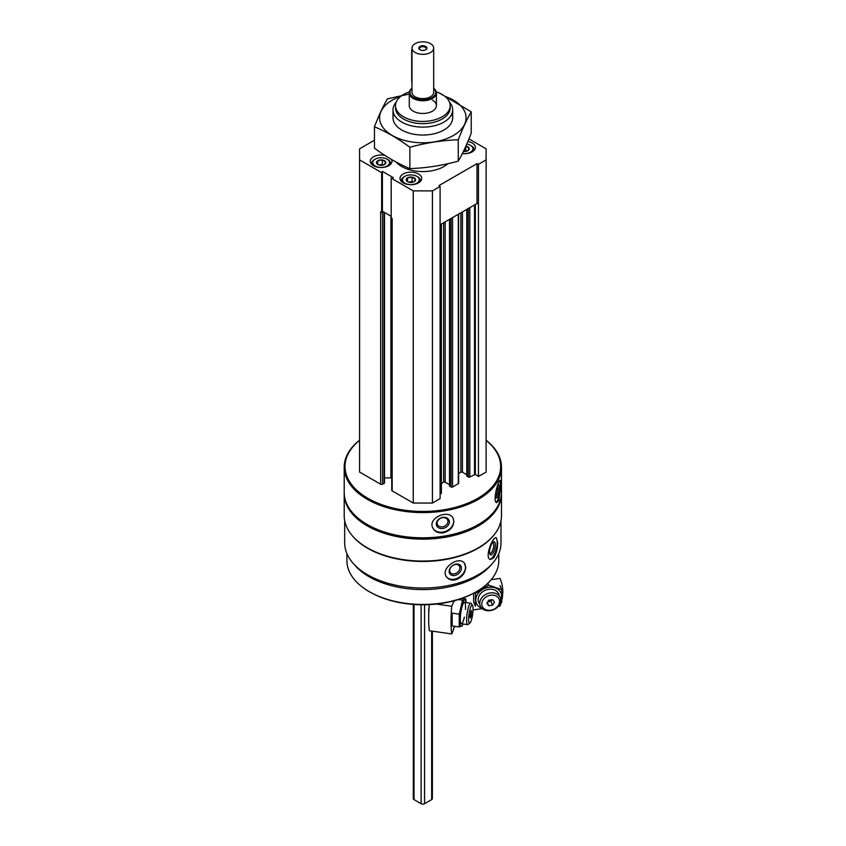 <?xml version="1.0" encoding="UTF-8"?>
<svg xmlns="http://www.w3.org/2000/svg" width="846" height="846" viewBox="0 0 846 846"><rect width="100%" height="100%" fill="white"/><g stroke="black" fill="none" stroke-linecap="round" stroke-linejoin="round"><path stroke-width="1.27" d="M465.755 146.147L469.075 148.061L467.859 150.683M465.871 146.157A4.695 2.707 180 0 1 467.859 146.844A4.695 2.707 180 0 1 468.631 150.091A4.695 2.707 180 0 1 463.428 151.402M376.597 163.299L377.813 160.687L382.35 159.979L385.67 161.903L384.454 164.515M379.917 165.224A4.695 2.707 180 0 1 377.813 164.515A4.695 2.707 180 0 1 377.813 160.687A4.695 2.707 180 0 1 384.454 160.687A4.695 2.707 180 0 1 385.205 163.955A4.695 2.707 180 0 1 379.917 165.224M406.323 180.462L407.539 177.84L412.076 177.142L415.397 179.056L414.18 181.679M409.644 182.376A4.695 2.707 180 0 1 407.539 181.679A4.695 2.707 180 0 1 407.539 177.84A4.695 2.707 180 0 1 414.18 177.84A4.695 2.707 180 0 1 414.921 181.118A4.695 2.707 180 0 1 409.644 182.376M381.853 212.135L382.403 211.236L383.069 211.627L382.572 211.912A1.354 0.783 180 0 1 381.853 212.135L380.658 211.912L380.658 484.229L359.571 472.057L359.571 148.822L374.45 140.225M486.112 440.364A77.821 44.933 180 0 1 474.775 499.975A77.821 44.933 180 0 1 370.897 499.975A77.821 44.933 180 0 1 359.571 440.364M468.948 138.913L486.112 148.822L486.112 472.057L478.445 476.478L475.325 474.331L475.325 204.457M466.939 475.812L468.282 477.038A1.089 0.624 180 0 0 469.816 477.038L475.325 474.331M466.781 474.733L462.434 472.216L462.434 211.891M458.627 473.527L460.901 472.216A1.089 0.624 180 0 1 462.434 472.216M458.627 214.091L458.627 483.235A1.089 0.624 180 0 1 458.31 483.679L458.31 214.271M449.681 485.784L451.024 487A1.089 0.624 180 0 0 452.557 487L458.31 483.679M449.522 484.695L445.176 482.178L445.176 221.864M441.369 483.489L443.642 482.178A1.089 0.624 180 0 1 445.176 482.178M441.369 224.053L441.369 493.197A1.089 0.624 180 0 1 441.052 493.641L440.1 494.191M486.112 159.883L478.445 164.314L477.017 163.627L438.894 185.634L440.1 186.458L440.1 498.622L432.422 503.053L413.25 503.053L392.163 490.87A1.354 0.783 180 0 1 391.761 490.32L391.761 218.331M384.507 477.916L390.905 477.916A8.132 4.695 180 0 1 391.761 477.948M384.507 212.452L384.507 482.791A1.354 0.783 180 0 1 384.105 483.341L382.572 484.229A1.354 0.783 180 0 1 380.658 484.229M501.001 520.65L501.001 542.899A78.16 45.124 180 0 1 422.841 588.023A78.16 45.124 180 0 1 344.682 542.899L344.682 520.65M494.254 534.672A78.16 45.124 180 0 1 422.841 561.458A78.16 45.124 180 0 1 351.428 534.672M493.673 557.874C496.316 553.675 497.66 548.589 497.691 542.603L496.316 537.749C492.668 536.057 484.071 558.455 490.469 559.47L493.673 557.874M455.867 579.7C461.948 577.342 465.237 573.218 465.723 567.338L464.369 563.14C458.849 555.188 439.254 568.935 446.878 577.268C449.046 579.753 452.05 580.568 455.867 579.7M486.112 440.227A78.636 45.398 180 0 1 501.477 467.182L501.477 492.425A78.636 45.398 180 0 1 478.445 524.52A78.636 45.398 180 0 1 367.238 524.52A78.636 45.398 180 0 1 344.206 492.425L344.206 467.182A78.636 45.398 180 0 1 359.571 440.227M501.477 467.182A78.636 45.398 180 0 1 422.841 512.581A78.636 45.398 180 0 1 344.206 467.182M498.791 500.737L500.927 485.16L500.24 480.391C498.305 479.396 492.171 502.609 496.792 502.619L498.791 500.737M443.188 532.843C449.723 531.119 453.276 527.344 453.847 521.517L453.202 518.524C449.416 508.7 427.293 517.794 432.814 527.989C434.802 531.7 438.26 533.318 443.188 532.843M478.149 524.689A77.821 44.933 180 0 1 477.863 524.858A77.821 44.933 180 0 1 367.809 524.858A77.821 44.933 180 0 1 367.524 524.689M501.467 493.081A78.636 45.398 180 0 1 501.477 493.747A78.636 45.398 180 0 1 422.841 539.145A78.636 45.398 180 0 1 344.206 493.747A78.636 45.398 180 0 1 344.216 493.081M501.477 493.747L501.477 515.669A78.636 45.398 180 0 1 478.445 547.764A78.636 45.398 180 0 1 367.238 547.764A78.636 45.398 180 0 1 344.206 515.669L344.206 493.747M478.149 547.933A77.821 44.933 180 0 1 477.863 548.102A77.821 44.933 180 0 1 367.809 548.102A77.821 44.933 180 0 1 367.524 547.933M491.537 564.419A75.918 43.833 180 0 1 422.841 589.588A75.918 43.833 180 0 1 354.146 564.419M498.759 553.622L498.759 560.612A75.918 43.833 180 0 1 476.52 591.608A75.918 43.833 180 0 1 369.152 591.608A75.918 43.833 180 0 1 346.913 560.612L346.913 553.622M476.52 591.608L475.568 592.158A74.564 43.051 180 0 1 370.114 592.158L369.152 591.608M499.753 480.697A11.252 2.379 -81.2 0 1 500.398 485.075A11.252 2.379 -81.2 0 1 496.242 502.334M497.226 486.429A6.779 1.428 -81.2 0 1 498.188 484.758A6.779 1.428 -81.2 0 1 499.235 487.571A6.779 1.428 -81.2 0 1 498.104 495.196A6.779 1.428 -81.2 0 1 496.168 497.839A6.779 1.428 -81.2 0 1 496.57 488.586M497.469 485.847A5.605 1.184 -81.2 0 1 497.797 488.047A5.605 1.184 -81.2 0 1 495.809 496.591M453.223 518.566A11.252 8.872 -24.9 0 1 453.71 521.221A11.252 8.872 -24.9 0 1 444.985 531.574A11.252 8.872 -24.9 0 1 432.814 527.999M449.385 521.887A6.779 5.351 -24.9 0 1 439.571 528.2A6.779 5.351 -24.9 0 1 439.571 518.609A6.779 5.351 -24.9 0 1 449.385 521.887M447.946 521.4A5.605 4.42 -24.9 0 1 443.484 526.603A5.605 4.42 -24.9 0 1 437.456 524.605A5.605 4.42 -24.9 0 1 440.671 518.228A5.605 4.42 -24.9 0 1 447.619 519.888A5.605 4.42 -24.9 0 1 447.946 521.4M495.872 537.739A11.252 3.881 -74.9 0 1 497.205 542.466A11.252 3.881 -74.9 0 1 494.773 553.485A11.252 3.881 -74.9 0 1 489.971 559.269M495.312 544.803A6.779 2.337 -74.9 0 1 493.197 552.766A6.779 2.337 -74.9 0 1 489.982 554.215A6.779 2.337 -74.9 0 1 490.183 547.743A6.779 2.337 -74.9 0 1 493.25 542.043A6.779 2.337 -74.9 0 1 495.312 544.803M492.605 542.635A5.605 1.935 -74.9 0 1 492.837 542.656A5.605 1.935 -74.9 0 1 493.747 545.131A5.605 1.935 -74.9 0 1 492.425 550.894A5.605 1.935 -74.9 0 1 489.929 553.485A5.605 1.935 -74.9 0 1 489.707 553.379M464.274 563.024A11.252 8.323 -38.9 0 1 465.501 567.053A11.252 8.323 -38.9 0 1 458.225 577.818A11.252 8.323 -38.9 0 1 446.783 577.152M461.44 568.152A6.779 5.013 -38.9 0 1 452.229 575.428A6.779 5.013 -38.9 0 1 452.229 565.837A6.779 5.013 -38.9 0 1 461.44 568.152M459.886 567.825A5.605 4.145 -38.9 0 1 456.153 573.239A5.605 4.145 -38.9 0 1 450.442 572.71A5.605 4.145 -38.9 0 1 452.198 565.963A5.605 4.145 -38.9 0 1 459.167 565.667A5.605 4.145 -38.9 0 1 459.886 567.825M381.641 212.483L381.641 172.626L359.571 159.883M478.445 476.478L478.445 164.314M440.1 186.458L432.422 190.879L413.25 190.879L391.18 178.146L393.327 177.702L382.403 171.389L381.641 172.626M432.422 503.053L432.422 190.879M413.25 503.053L413.25 190.879M392.163 490.87L392.163 218.554L391.18 217.993L391.18 178.146M478.445 204.172L477.017 203.474L440.1 224.793M391.18 216.312L383.069 211.627M477.017 203.474L477.017 163.627M382.403 211.236L382.403 171.389M391.539 159.492A10.85 6.26 180 0 1 391.984 161.269A10.85 6.26 180 0 1 381.134 167.529A10.85 6.26 180 0 1 370.294 161.269A10.85 6.26 180 0 1 384.909 155.4M467.891 141.483A10.85 6.26 180 0 1 472.205 143.006A10.85 6.26 180 0 1 475.389 147.437A10.85 6.26 180 0 1 462.35 153.57M418.527 174.001A10.85 6.26 180 0 1 421.699 178.432A10.85 6.26 180 0 1 410.86 184.692A10.85 6.26 180 0 1 400.01 178.432A10.85 6.26 180 0 1 406.704 172.647A10.85 6.26 180 0 1 418.527 174.001M447.894 163.69A29.822 17.216 180 0 1 421.266 171.548A29.822 17.216 180 0 1 396.214 162.115M436.282 91.907A27.336 15.778 180 0 1 442.162 94.488A27.336 15.778 180 0 1 450.167 105.644A27.336 15.778 180 0 1 422.841 121.422A27.336 15.778 180 0 1 395.505 105.644A27.336 15.778 180 0 1 409.39 91.907M432.422 100.114A13.557 7.826 180 0 1 436.399 105.644A13.557 7.826 180 0 1 422.841 113.47A13.557 7.826 180 0 1 409.284 105.644L409.284 92.923A13.557 7.826 180 0 1 411.991 88.217M450.167 105.644L450.167 107.865A27.336 15.778 180 0 1 422.841 123.643A27.336 15.778 180 0 1 395.505 107.865L395.505 105.644M449.501 102.186A29.822 17.216 180 0 1 452.663 109.895A29.822 17.216 180 0 1 422.841 127.122A29.822 17.216 180 0 1 393.009 109.895A29.822 17.216 180 0 1 396.171 102.186M417.564 176.772L416.803 176.328A8.407 4.854 180 0 1 416.803 183.191A8.407 4.854 180 0 1 404.917 183.191A8.407 4.854 180 0 1 404.917 176.328A8.407 4.854 180 0 1 416.803 176.328L417.564 176.772A9.486 5.478 180 0 1 420.346 180.642A9.486 5.478 180 0 1 420.198 181.615M401.512 181.615A9.486 5.478 180 0 1 401.364 180.642A9.486 5.478 180 0 1 404.145 176.772L404.917 176.328M466.781 144.084A8.407 4.854 180 0 1 470.482 145.332L471.254 145.776A9.486 5.478 180 0 1 474.035 149.647A9.486 5.478 180 0 1 473.876 150.62M471.254 145.776L470.482 145.332A8.407 4.854 180 0 1 471.835 151.18A8.407 4.854 180 0 1 462.413 153.454M387.849 159.608L387.077 159.164A8.407 4.854 180 0 1 387.077 166.028A8.407 4.854 180 0 1 375.19 166.028A8.407 4.854 180 0 1 375.19 159.164A8.407 4.854 180 0 1 387.077 159.164L387.849 159.608A9.486 5.478 180 0 1 390.63 163.49A9.486 5.478 180 0 1 390.482 164.452M371.796 164.452A9.486 5.478 180 0 1 371.648 163.49A9.486 5.478 180 0 1 374.429 159.608L375.19 159.164M407.539 181.636L407.539 177.84M408.533 182.112L412.076 181.562L412.076 177.142M412.076 181.562L413.081 182.144M408.745 182.176A4.071 2.348 180 0 1 409.802 181.922A4.071 2.348 180 0 1 412.975 182.176M377.813 164.473L377.813 160.687M378.807 164.959L382.35 164.41L382.35 159.979M382.35 164.41L383.354 164.991M379.019 165.023A4.071 2.348 180 0 1 380.087 164.759A4.071 2.348 180 0 1 383.249 165.023M466.654 151.191A4.071 2.348 180 0 0 463.671 150.895L465.755 150.577L465.755 146.411M465.755 150.577L466.759 151.148M454.091 600.808L451.732 606.265A51.521 10.173 98.2 0 0 451.732 633.94L429.366 630.725A51.521 10.173 -81.8 0 1 429.239 604.604M455.011 626.336L454.746 626.971A4.886 0.962 98.2 0 0 454.619 626.907A4.886 0.962 98.2 0 0 453.107 630.746L451.732 633.94M436.356 604.055L451.732 606.265M472.47 605.302L471.159 603.473A10.85 2.147 98.2 0 0 470.757 603.187A10.85 2.147 98.2 0 0 468.028 608.782A10.85 2.147 98.2 0 0 466.59 620.002A10.85 2.147 98.2 0 0 467.669 624.655A10.85 2.147 98.2 0 0 468.124 624.496L469.911 623.111A9.179 1.819 98.2 0 0 472.618 614.418A9.179 1.819 98.2 0 0 472.47 605.302A9.179 1.819 98.2 0 0 470.027 609.014A9.179 1.819 98.2 0 0 468.61 619.304A9.179 1.819 98.2 0 0 469.911 623.111M471.296 615.825L470.355 618.024L469.879 616.353L471.296 610.294L471.296 615.825L469.964 615.634M470.651 611.806L471.772 611.965M459.251 626.949L452.166 625.924L452.166 613.149L459.251 614.164L459.251 626.949L462.529 625.744M465.977 602.5A13.282 2.623 98.2 0 0 462.413 603.515A13.282 2.623 98.2 0 0 459.716 620.467A13.282 2.623 98.2 0 0 462.889 623.967M466.093 602.521L465.808 598.979L462.529 600.184L459.251 614.164M465.469 609.448A10.85 2.147 98.2 0 0 464.02 602.447A10.85 2.147 98.2 0 0 460.309 619.092A10.85 2.147 98.2 0 0 460.996 623.47A10.85 2.147 98.2 0 0 464.359 617.157M465.808 598.979L461.853 598.408M462.529 600.184L458.342 599.581M498.315 606.318L500.007 606.074A51.521 40.82 156.6 0 0 501.118 602.86M501.794 600.311A51.521 40.82 156.6 0 0 500.092 578.601A51.521 40.82 156.6 0 0 500.007 578.4L491.219 579.658M482.114 608.644L473.03 609.955M500.779 600.258A10.85 8.597 156.6 0 0 500.208 597.477A10.85 8.597 156.6 0 0 486.852 593.881A10.85 8.597 156.6 0 0 480.295 606.074A10.85 8.597 156.6 0 0 491.981 610.262A10.85 8.597 156.6 0 0 500.779 600.258M499.574 601.421A9.179 7.276 156.6 0 0 486.207 596.853A9.179 7.276 156.6 0 0 486.207 609.839A9.179 7.276 156.6 0 0 499.574 601.421M488.755 600.216L492.562 599.666L494.455 602.162L492.562 605.197L488.755 605.747L486.862 603.251L488.755 600.216M487.349 602.479L488.755 605.747M487.73 601.866L490.913 601.4L492.562 605.197M490.913 601.4L491.949 599.751M487.92 601.559A3.257 2.58 156.6 0 0 491.79 599.772M501.741 602.415L501.741 589.63L488.586 585.136L475.431 593.416L475.431 606.201L473.665 602.109L473.591 593.258M500.779 600.174A13.282 10.522 156.6 0 0 501.583 596.293A13.282 10.522 156.6 0 0 492.023 587.187A13.282 10.522 156.6 0 0 477.525 594.336A13.282 10.522 156.6 0 0 481.882 608.337M499.161 595.774A10.85 8.597 156.6 0 0 485.287 590.265A10.85 8.597 156.6 0 0 479.788 604.15M475.431 593.416L475.029 592.464M488.586 585.136L487.793 583.296M501.741 589.63L499.975 585.538M425.453 49.882A3.395 1.956 0 0 0 426.225 48.634A3.395 1.956 0 0 0 424.132 46.826A3.395 1.956 0 0 0 420.441 47.26A3.395 1.956 0 0 0 419.447 48.634A3.395 1.956 0 0 0 420.229 49.882M419.965 46.424A4.071 2.348 180 0 1 425.718 46.424A4.071 2.348 180 0 1 425.718 49.745L425.718 49.745A4.071 2.348 180 0 1 419.965 49.745A4.071 2.348 180 0 1 419.965 46.424M433.681 48.085L433.681 92.362A10.85 6.26 180 0 1 422.841 98.622A10.85 6.26 180 0 1 411.991 92.362L411.991 48.085A10.85 6.26 180 0 1 418.685 42.3A10.85 6.26 180 0 1 430.508 43.654A10.85 6.26 180 0 1 433.681 48.085A10.85 6.26 180 0 1 422.841 54.345A10.85 6.26 180 0 1 411.991 48.085M432.369 631.158L432.369 798.603A2.443 1.406 180 0 1 431.661 799.607L424.565 803.7A2.443 1.406 180 0 1 421.118 803.7L414.022 799.607A2.443 1.406 180 0 1 413.303 798.603L413.303 604.414M433.681 88.354A12.88 7.434 180 0 1 431.27 97.988A12.88 7.434 180 0 1 414.413 97.988A12.88 7.434 180 0 1 411.991 88.354M433.681 88.217A13.557 7.826 180 0 1 436.399 92.923A13.557 7.826 180 0 1 422.841 100.748A13.557 7.826 180 0 1 409.284 92.923M411.991 49.216A2.707 1.565 120 0 0 411.716 50.517L411.716 81.512A2.707 1.565 120 0 0 411.991 82.496M444.933 96.359A43.252 24.968 180 0 1 458.056 132.314A43.252 24.968 180 0 1 394.902 136.883A43.252 24.968 180 0 1 392.258 100.166A43.252 24.968 180 0 1 400.74 96.359M451.87 113.861A29.822 17.216 180 0 1 443.928 129.998A29.822 17.216 180 0 1 401.744 129.998A29.822 17.216 180 0 1 393.813 113.861M409.411 94.012L387.415 98.866C383.09 106.247 378.775 115.564 374.45 126.805C386.104 131.606 397.916 138.427 409.876 147.257C426.003 142.826 442.13 140.33 458.257 139.77C462.582 128.529 466.907 119.212 471.233 111.841L439.063 92.806M374.45 126.805L374.45 148.166C386.411 156.996 398.212 163.817 409.876 168.618L409.876 147.257M471.233 111.841L471.233 133.192C466.907 144.444 462.582 153.75 458.257 161.131C442.13 165.562 426.003 168.058 409.876 168.618M458.257 139.77L458.257 161.131M382.572 484.229L382.572 211.912M474.521 474.31L474.521 204.912M469.816 477.038L469.816 207.63M468.282 477.038L468.282 208.518M466.939 476.256L466.939 209.29M460.901 472.216L460.901 212.78M452.557 487L452.557 217.602M451.024 487L451.024 218.48M449.681 486.217L449.681 219.262M443.642 482.178L443.642 222.741M441.052 493.641L441.052 224.243M390.905 477.916L390.905 216.142M384.105 483.341L384.105 212.23M428.806 612.07A4.473 0.888 -81.8 0 1 428.7 610.749A4.473 0.888 -81.8 0 1 429.059 607.217M421.118 803.7L421.118 604.753M424.565 803.7L424.565 604.753M414.022 799.607L414.022 604.467M431.661 799.607L431.661 631.053M477.863 524.858L478.445 524.52M367.809 524.858L367.238 524.52M477.863 548.102L478.445 547.764M367.809 548.102L367.238 547.764M466.781 476.034L466.781 209.385M449.522 486.006L449.522 219.347M393.009 109.895L393.009 117.827M452.663 109.895L452.663 117.827M401.364 180.642L401.364 181.456M420.346 180.642L420.346 181.456M474.035 149.647L474.035 150.472M371.648 163.49L371.648 164.304M390.63 163.49L390.63 164.304M451.034 622.265L451.891 622.392M461.387 623.756L467.669 624.655M454.122 600.797L454.884 600.903M464.475 602.289L470.757 603.187M429.059 607.132L428.795 612.25M436.399 92.923L436.399 105.644"/></g></svg>
